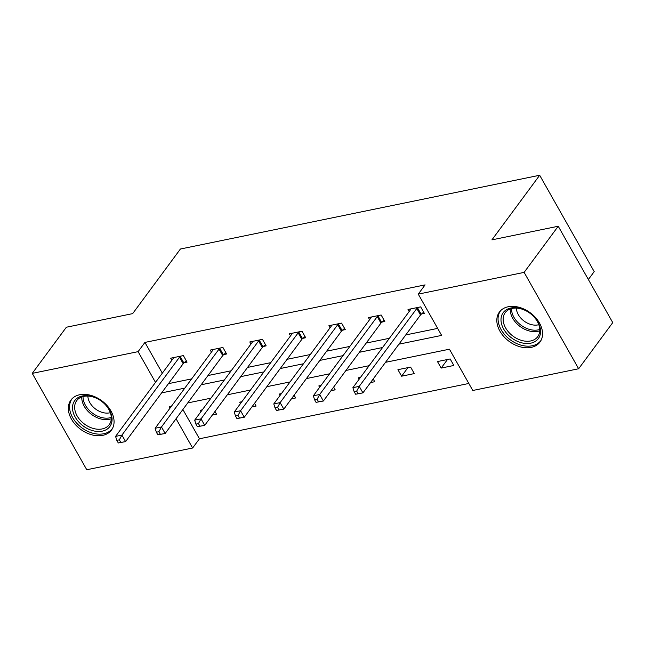 <?xml version="1.0" encoding="UTF-8"?>
<svg xmlns="http://www.w3.org/2000/svg" width="645" height="645" viewBox="0 0 645 645"><rect width="100%" height="100%" fill="white"/><g stroke="black" fill="none" stroke-linecap="round" stroke-linejoin="round"><path stroke-width="0.97" d="M79.706 394.74A25.228 17.778 36.5 0 1 106.997 405.495A25.228 17.778 36.5 0 1 111.488 430.046A25.228 17.778 36.5 0 1 102.7 435.367A25.228 17.778 36.5 0 1 75.409 424.603A25.228 17.778 36.5 0 1 70.918 400.053A25.228 17.778 36.5 0 1 79.706 394.74M508.196 306.762A25.228 17.778 36.5 0 1 535.487 317.525A25.228 17.778 36.5 0 1 539.978 342.076A25.228 17.778 36.5 0 1 531.182 347.389A25.228 17.778 36.5 0 1 503.898 336.634A25.228 17.778 36.5 0 1 499.399 312.083A25.228 17.778 36.5 0 1 508.196 306.762M588.369 279.511L594.198 271.626L539.68 175.255L180.406 249.018L132.66 313.623L66.354 327.233L32.25 373.374L138.103 351.646L155.501 382.388M539.68 175.255L491.925 239.859L558.231 226.242L612.75 322.613L578.646 368.755L472.793 390.483L449.436 349.203L385.5 362.329M182.882 409.502L199.45 438.777L468.818 383.469M199.45 438.777L192.621 448.009L86.769 469.745L32.25 373.374M558.231 226.242L524.127 272.383L578.646 368.755M223.775 354.573L226.605 353.984L222.928 347.478L210.246 350.082L211.415 352.138M302.876 338.327L305.714 337.746L302.029 331.232L289.355 333.836L290.516 335.9M381.985 322.089L384.815 321.5L381.139 314.994L368.456 317.598L369.625 319.654M168.434 383.662L191.63 378.897M207.988 375.543L231.184 370.778M247.543 367.424L270.739 362.659M287.089 359.305L310.285 354.54M326.644 351.178L349.84 346.421M366.199 343.059L389.395 338.294M405.753 334.94L437.657 328.386M398.933 344.164L441.623 335.4L418.266 294.12L425.087 284.888L144.923 342.414L162.322 373.165M421.532 313.962L424.37 313.381L420.685 306.875L408.011 309.471L409.18 311.535M342.431 330.208L345.269 329.627L341.584 323.113L328.902 325.717L330.071 327.773M263.321 346.446L266.159 345.865L262.475 339.359L249.8 341.955L250.961 344.019M184.22 362.692L187.058 362.111L183.374 355.597L170.691 358.201L171.86 360.257M144.923 342.414L138.103 351.646M418.266 294.12L524.127 272.383M171.385 406.294L169.272 406.729L170.046 408.1M176.061 418.734L192.621 448.009M369.15 365.691L345.954 370.456M329.595 373.81L306.399 378.575M290.04 381.929L266.845 386.694M250.486 390.048L227.29 394.813M210.939 398.175L187.743 402.932M161.613 392.894L184.809 388.129M201.167 384.775L224.363 380.01M240.714 376.648L263.918 371.891M280.269 368.529L303.464 363.764M319.823 360.41L343.019 355.645M359.378 352.291L382.574 347.526M200.95 411.679L200.168 410.293L202.304 409.849M214.978 411.47L216.526 414.195L212.326 415.057M240.504 403.56L239.714 402.166L241.859 401.73M254.533 403.351L256.081 406.076L251.881 406.939M280.059 395.441L279.269 394.047L281.413 393.611M294.088 395.224L295.628 397.957L291.435 398.82M319.614 387.314L318.824 385.928L320.968 385.484M333.642 387.105L335.182 389.838L330.99 390.693M359.16 379.195L358.378 377.809L360.515 377.365M373.197 378.986L374.737 381.711L370.536 382.574M397.925 369.682L410.607 367.086L414.292 373.592L401.609 376.196L397.925 369.682M437.479 361.563L450.162 358.959L453.846 365.473L441.164 368.077L437.479 361.563M447.501 359.507L441.164 368.077M407.946 367.626L401.609 376.196M417.847 307.455L417.5 307.754A3.233 1.226 -29.5 0 0 416.807 308.479L359.241 386.371L352.896 387.669L410.47 309.785A3.233 1.226 -29.5 0 0 410.792 309.132L410.849 308.891M423.66 312.132L421.185 314.268A3.233 1.226 -29.5 0 0 420.492 314.994L362.925 392.878L355.605 394.24L358.144 393.716L356.669 391.112L354.129 391.636L355.605 394.24M356.669 391.112L359.241 386.371L362.925 392.878L358.144 393.716M352.896 387.669L354.129 391.636M378.301 315.574L377.946 315.873A3.233 1.226 -29.5 0 0 377.252 316.606L319.686 394.49L313.349 395.796L370.915 317.904A3.233 1.226 -29.5 0 0 371.246 317.251L371.294 317.009M384.114 320.251L381.63 322.387A3.233 1.226 -29.5 0 0 380.937 323.113L323.371 401.005L316.05 402.359L318.59 401.835L317.114 399.231L314.583 399.755L316.05 402.359M317.114 399.231L319.686 394.49L323.371 401.005L318.59 401.835M313.349 395.796L314.583 399.755M338.746 323.693L338.399 324A3.233 1.226 -29.5 0 0 337.706 324.725L280.132 402.609L273.794 403.915L331.369 326.023A3.233 1.226 -29.5 0 0 331.691 325.37L331.74 325.136M344.559 328.369L342.084 330.506A3.233 1.226 -29.5 0 0 341.39 331.232L283.816 409.124L276.503 410.478L279.035 409.962L277.56 407.358L275.028 407.874L276.503 410.478M277.56 407.358L280.132 402.609L283.816 409.124L279.035 409.962M273.794 403.915L275.028 407.874M530.633 313.768A21.833 15.383 36.5 0 1 531.948 314.865A21.833 15.383 36.5 0 1 537.551 339.52A21.833 15.383 36.5 0 1 510.937 337.432A21.833 15.383 36.5 0 1 502.882 313.123A21.833 15.383 36.5 0 1 527.771 311.777A21.833 15.383 36.5 0 1 530.633 313.768M527.852 311.825A20.213 14.246 -143.5 0 0 505.204 312.664A20.213 14.246 -143.5 0 0 512.348 335.634A20.213 14.246 -143.5 0 0 537.72 336.69A20.213 14.246 -143.5 0 0 531.875 314.8M538.817 324.701A15.915 11.215 36.5 0 1 523.603 320.702A15.915 11.215 36.5 0 1 516.355 308.092M500.625 310.705L500.73 310.559A25.066 17.665 -143.5 0 0 500.625 310.705A25.066 17.665 -143.5 0 0 509.477 339.189A25.066 17.665 -143.5 0 0 540.937 340.495A25.066 17.665 -143.5 0 0 541.05 340.35L540.937 340.495M102.144 401.746A21.833 15.383 36.5 0 1 103.458 402.835A21.833 15.383 36.5 0 1 109.061 427.498A21.833 15.383 36.5 0 1 82.447 425.41A21.833 15.383 36.5 0 1 74.393 401.093A21.833 15.383 36.5 0 1 99.282 399.747A21.833 15.383 36.5 0 1 102.144 401.746M99.37 399.803A20.213 14.246 -143.5 0 0 76.723 400.634A20.213 14.246 -143.5 0 0 83.858 423.612A20.213 14.246 -143.5 0 0 109.231 424.668A20.213 14.246 -143.5 0 0 103.385 402.77M110.327 412.679A15.915 11.215 36.5 0 1 95.113 408.68A15.915 11.215 36.5 0 1 87.865 396.07M72.135 398.675L72.24 398.537A25.066 17.665 -143.5 0 0 72.135 398.675A25.066 17.665 -143.5 0 0 80.988 427.159A25.066 17.665 -143.5 0 0 112.456 428.474A25.066 17.665 -143.5 0 0 112.561 428.328L112.456 428.474M299.191 331.82L298.845 332.119A3.233 1.226 -29.5 0 0 298.151 332.844L240.577 410.736L234.24 412.034L291.814 334.142A3.233 1.226 -29.5 0 0 292.137 333.497L292.185 333.255M305.004 336.497L302.529 338.633A3.233 1.226 -29.5 0 0 301.836 339.359L244.261 417.242L236.949 418.597L239.48 418.081L238.013 415.477L235.473 415.993L236.949 418.597M238.013 415.477L240.577 410.736L244.261 417.242L239.48 418.081M234.24 412.034L235.473 415.993M259.637 339.939L259.29 340.238A3.233 1.226 -29.5 0 0 258.597 340.963L201.03 418.855L194.685 420.153L252.26 342.269A3.233 1.226 -29.5 0 0 252.582 341.616L252.638 341.374M265.45 344.615L262.975 346.752A3.233 1.226 -29.5 0 0 262.281 347.478L204.715 425.361L197.394 426.724L199.934 426.2L198.458 423.596L195.919 424.12L197.394 426.724M198.458 423.596L201.03 418.855L204.715 425.361L199.934 426.2M194.685 420.153L195.919 424.12M220.09 348.058L219.735 348.356A3.233 1.226 -29.5 0 0 219.042 349.09L161.476 426.974L155.139 428.272L212.705 350.388A3.233 1.226 -29.5 0 0 213.035 349.735L213.084 349.493M225.903 352.734L223.42 354.871A3.233 1.226 -29.5 0 0 222.727 355.597L165.16 433.488L157.84 434.843L160.379 434.319L158.904 431.715L156.372 432.239L157.84 434.843M158.904 431.715L161.476 426.974L165.16 433.488L160.379 434.319M155.139 428.272L156.372 432.239M180.535 356.177L180.189 356.483A3.233 1.226 -29.5 0 0 179.495 357.209L121.921 435.093L115.584 436.399L173.15 358.507A3.233 1.226 -29.5 0 0 173.481 357.854L173.529 357.62M186.349 360.853L183.865 362.99A3.233 1.226 -29.5 0 0 183.18 363.716L125.606 441.607L118.293 442.962L120.825 442.446L119.349 439.842L116.818 440.358L118.293 442.962M119.349 439.842L121.921 435.093L125.606 441.607L120.825 442.446M115.584 436.399L116.818 440.358M417.5 307.754L421.185 314.268M416.807 308.479L420.492 314.994M377.946 315.873L381.63 322.387M377.252 316.606L380.937 323.113M338.399 324L342.084 330.506M337.706 324.725L341.39 331.232M539.776 330.772A20.213 14.246 36.5 0 1 519.451 326.015A20.213 14.246 36.5 0 1 510.268 308.963M511.525 308.568A19.552 13.779 -143.5 0 0 520.426 324.741A19.552 13.779 -143.5 0 0 539.776 329.45M111.287 418.75A20.213 14.246 36.5 0 1 90.969 413.993A20.213 14.246 36.5 0 1 81.778 396.941M83.036 396.546A19.552 13.779 -143.5 0 0 91.937 412.719A19.552 13.779 -143.5 0 0 111.295 417.428M298.845 332.119L302.529 338.633M298.151 332.844L301.836 339.359M259.29 340.238L262.975 346.752M258.597 340.963L262.281 347.478M219.735 348.356L223.42 354.871M219.042 349.09L222.727 355.597M180.189 356.483L183.865 362.99M179.495 357.209L183.18 363.716"/></g></svg>
